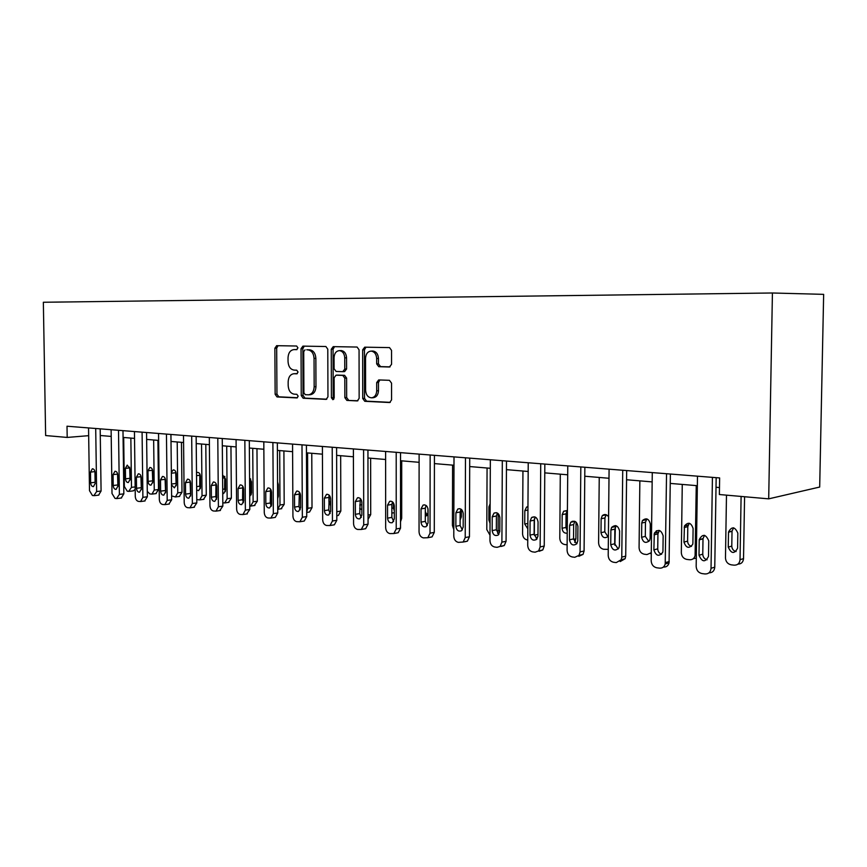 <?xml version="1.0" encoding="UTF-8"?>
<svg xmlns="http://www.w3.org/2000/svg" width="867" height="867" viewBox="0 0 867 867"><rect width="100%" height="100%" fill="white"/><g stroke="black" fill="none" stroke-linecap="round" stroke-linejoin="round"><path stroke-width="1.3" d="M297.934 347.862L296.644 346.02L276.703 345.684L274.872 348.22L275.142 394.279L277.007 396.934L296.969 397.92L298.172 396.176L296.839 394.29L294.238 394.171C290.586 393.499 288.57 390.649 288.18 385.642L288.158 381.773C288.473 376.896 290.402 374.208 293.967 373.72L296.774 373.818L298.053 372.041L296.72 370.187L294.119 370.101C290.456 369.483 288.44 366.665 288.05 361.647L288.028 357.768C288.364 352.761 290.358 350.04 294.011 349.607L296.622 349.661L297.934 347.862M389.435 367.001L391.559 364.303L391.548 350.387L389.521 347.602L364.704 347.179L362.655 349.856L362.731 398.506L364.79 401.302L389.684 402.526L391.57 399.893L391.559 383.149L389.435 380.32L378.684 379.93L376.69 382.575L376.701 390.811C376.441 394.897 374.761 397.227 371.672 397.823C368.042 397.552 366.015 395.059 365.603 390.334L365.549 358.244C365.896 353.747 367.803 351.363 371.271 351.102C374.555 351.72 376.354 354.191 376.668 358.515L376.679 363.902L378.771 366.687L389.446 367.001M67.192 437.434L67.008 426.217L719.632 477.934L719.372 494.526L768.693 498.85L772.421 292.992L43.35 302.258L45.637 435.548L67.192 437.434L88.672 435.668M327.791 349.206L325.894 346.518L302.93 346.128L301.033 348.707L301.25 395.547L303.168 398.235L326.176 399.373L327.954 396.826L327.791 349.206M333.231 346.637L357.096 347.049L359.057 349.791L359.144 398.332L357.323 400.922L346.876 400.413L344.86 397.65L344.806 378.153L342.79 375.411L336.038 375.183L334.12 377.763L334.185 397.92L332.928 399.709L331.411 397.79L331.259 349.271L333.231 346.637M768.693 498.85L819.683 487.048L823.65 294.357L772.421 292.992M276.562 348.166L276.551 345.684M100.279 435.505L111.214 436.426M123.081 437.423L134.526 438.388M146.642 439.406L158.639 440.414M171.016 441.455L183.576 442.506M196.224 443.568L209.391 444.673M222.32 445.768L236.138 446.928M249.36 448.033L263.85 449.258M277.386 450.396L292.602 451.674M306.452 452.834L322.426 454.178M336.624 455.37L353.411 456.779M367.955 458.004L385.62 459.488M400.532 460.745L419.119 462.306M434.421 463.596L453.983 465.243M469.686 466.554L490.299 468.288M506.447 469.643L528.176 471.475M544.769 472.873L567.701 474.802M584.77 476.232L608.992 478.27M626.559 479.744L652.157 481.9M670.267 483.418L697.35 485.693M716.012 487.265L719.48 487.557M297.023 349.585L295.409 349.574M295.398 373.655L297.262 373.688M278.069 345.705L276.681 348.166L276.952 394.171L278.816 396.815L297.468 397.736M304.284 346.15L302.843 348.653L303.06 395.428L304.978 398.116L326.772 399.199M305.054 349.824L303.721 351.623L303.905 392.805L305.26 394.691L308.511 394.821C311.99 394.203 313.876 391.505 314.168 386.736L314.049 358.407C313.67 353.411 311.665 350.571 308.013 349.889L306.766 349.78M308.511 394.821L310.31 394.713C313.789 394.084 315.675 391.396 315.967 386.639L314.168 386.736M306.864 349.769L309.822 349.834C313.464 350.517 315.48 353.346 315.859 358.342L315.967 386.639M357.919 400.749L346.876 400.413M337.642 375.108L344.589 375.324L346.605 378.055L346.648 397.519L348.664 400.283M334.554 346.67L333.058 349.217L333.21 397.671L333.795 399.199M344.752 357.887C344.437 353.638 342.693 351.222 339.528 350.626C336.212 350.897 334.38 353.227 334.055 357.637L334.088 368.735L336.093 371.455L342.779 371.672L344.784 369.06L344.752 357.887L346.551 357.822C346.236 353.584 344.492 351.168 341.327 350.571L340.612 350.593M343.018 371.661L344.622 371.585L346.583 368.984L344.784 369.06M346.551 357.822L346.583 368.984M372.246 351.081L373.059 351.048C376.332 351.666 378.131 354.137 378.456 358.45L378.456 363.826L380.559 366.611L390.074 366.882M371.672 397.823L373.46 397.693C376.538 397.108 378.218 394.778 378.478 390.703L376.701 390.811M379.854 379.974L378.478 382.477L378.478 390.703M366.004 347.201L364.443 349.802L364.519 398.376L366.578 401.172L390.28 402.353M130.852 438.073L131.491 487.352L128.684 491.372L127.254 491.199L124.349 486.506L123.688 437.477M129.671 467.194L130.061 480.015M135.187 489.4L133.236 490.863M130.093 479.343L129.963 468.852L127.243 465.124L125.39 468.364L125.52 478.822C125.769 481.272 126.69 482.518 128.294 482.551L130.093 479.343M95.706 428.482L96.638 491.556L93.842 495.664L92.411 495.48L89.496 490.668L88.553 427.919M98.6 495.133L101.081 491.025L100.182 428.84M95.229 483.353L93.43 486.636C91.826 486.593 90.905 485.325 90.656 482.811L90.493 472.103L92.346 468.787C93.918 468.863 94.828 470.131 95.067 472.613L95.11 482.301L94.947 471.54M153.654 439.992L154.25 490.061L158.498 489.53L155.908 493.605M157.913 440.349L158.498 489.53M152.299 469.307L152.755 482.843M152.82 481.911L152.7 471.258C152.451 468.787 151.508 467.53 149.872 467.476L147.975 470.759L148.105 481.38C148.355 483.894 149.319 485.152 150.977 485.173L152.82 481.911M147.282 491.383L149.872 493.952L151.985 494.103L154.25 490.061M177.215 441.975L177.757 492.846L181.994 492.304L179.317 496.444M181.463 442.333L181.994 492.304M175.676 471.55L176.174 485.726M171.493 484.859L174.408 487.872L176.294 484.577L176.174 473.75C175.925 471.214 174.939 469.936 173.237 469.903L171.352 472.407M171.612 495.924L175.448 496.954L177.757 492.846M118.508 430.292L119.386 494.396L116.481 498.568L115.008 498.384L112.006 493.486L111.117 429.707M121.261 498.016L123.84 493.843L122.984 430.65M117.934 486.051L116.102 489.389C114.433 489.367 113.479 488.067 113.219 485.498L113.068 474.617L114.953 471.258C116.601 471.312 117.544 472.602 117.793 475.138L117.934 486.051M117.923 486.55L117.544 473.566M142.08 432.167L142.892 497.333L140.595 501.538L138.373 501.375C136.52 500.855 135.49 499.197 135.274 496.39L134.439 431.56M144.67 500.996L147.347 496.769L146.556 432.514M141.408 488.847L139.533 492.228C137.799 492.228 136.802 490.906 136.531 488.273L136.39 477.208L138.33 473.805C140.031 473.837 141.018 475.159 141.267 477.75L141.408 488.847M141.364 489.66L140.909 475.831M201.545 444.012L202.044 495.74L206.27 495.176L203.496 499.37M205.804 444.37L206.27 495.176M199.811 473.881L199.735 486.214L200.375 488.663M196.679 489.953L198.63 490.668L200.537 487.319L200.429 476.319C200.169 473.718 199.15 472.417 197.373 472.407L196.506 472.829M196.776 499.598L199.692 499.891L202.044 495.74M166.453 434.096L167.201 500.378L164.86 504.627L162.519 504.464C160.612 503.933 159.539 502.242 159.322 499.392L158.553 433.467M168.881 504.074L171.655 499.782L170.929 434.454M165.684 491.741L163.776 495.165C161.966 495.187 160.915 493.843 160.633 491.134L160.503 479.895L162.487 476.438C164.264 476.46 165.283 477.793 165.554 480.459L165.684 491.741M165.586 492.814L165.066 478.237M226.71 446.137L227.143 498.72L231.37 498.135L228.476 502.405M230.947 446.494L231.37 498.135M224.77 476.33L224.629 489.021L225.377 491.687M222.732 493.529L223.653 493.551L225.604 490.158L225.507 478.974L222.613 474.953M222.808 502.849L224.759 502.925L227.143 498.72M191.683 436.09L192.355 503.51L189.971 507.824L187.5 507.661C185.527 507.13 184.422 505.396 184.205 502.492L183.501 435.44M193.915 507.271L196.809 502.903L196.148 436.448M190.794 494.732L188.854 498.2C186.958 498.254 185.874 496.889 185.571 494.103L185.451 482.67L187.478 479.158C189.331 479.158 190.393 480.524 190.675 483.255L190.794 494.732M190.653 496.022L190.068 480.773M252.741 448.326L253.121 501.809L257.326 501.202L254.313 505.537M256.968 448.673L257.326 501.202M250.585 478.866L250.357 491.914L251.246 494.786M249.707 496.477L251.528 493.095L251.452 481.716L249.577 477.923M249.783 506.133L250.693 506.068L253.121 501.809M217.801 438.16L218.397 506.762L215.981 511.129L213.369 510.977C211.32 510.425 210.182 508.669 209.955 505.71L209.326 437.488M219.828 510.565L222.841 506.133L222.255 438.518M216.793 497.821L214.821 501.343C212.838 501.429 211.7 500.042 211.385 497.181L211.277 485.542L213.336 481.987C215.276 481.954 216.392 483.342 216.696 486.149L216.793 497.821M216.587 499.327L215.829 496.585L215.948 483.428M271.49 505.624L271.187 490.267M279.683 450.591L279.987 504.995L284.192 504.377L281.049 508.777M283.899 450.938L284.192 504.377M277.668 498.623L278.361 496.141L278.296 484.555L277.57 481.911M281.753 508.669L277.733 509.276L279.987 504.995M244.852 440.306L245.372 510.132L242.933 514.543L240.148 514.413C238.035 513.838 236.854 512.05 236.626 509.037L236.073 439.612M246.651 513.979L249.804 509.482L249.306 440.664M243.725 501.028L241.72 504.594C239.65 504.724 238.458 503.315 238.122 500.367L238.035 488.522L240.126 484.913C242.153 484.848 243.324 486.257 243.638 489.14L243.725 501.028M243.464 502.719L242.554 499.739L242.749 486.192M307.579 452.932L307.828 508.311L312.012 507.661L309.552 511.996L308.706 512.137M311.773 453.289L312.012 507.661M300.35 494.06L300.556 500.01M306.712 511.725L307.828 508.311M272.899 442.528L273.333 513.622L270.872 518.087L267.914 517.967C265.714 517.382 264.5 515.562 264.262 512.495L263.806 441.812M274.449 517.523L275.294 517.393L277.754 512.95L277.342 442.885M271.642 504.356L269.615 507.954C267.448 508.138 266.18 506.707 265.833 503.662L265.757 491.611L267.87 487.958C270.005 487.839 271.23 489.27 271.566 492.25L271.642 504.356M271.306 506.209L270.255 503.023L270.537 489.086M327.249 494.277L326.501 494.385C328.853 494.147 330.219 495.621 330.609 498.818L330.641 511.378L328.626 515.052C326.209 515.388 324.8 513.914 324.388 510.63L324.345 498.124L326.501 494.385M340.666 455.717L340.829 511.064L338.368 515.442L337.361 515.605M328.94 495.989L328.951 501.863L330.63 505.624M301.998 444.836L302.345 517.252L299.874 521.75L296.709 521.652C294.422 521.056 293.165 519.192 292.927 516.071L292.558 444.088M303.266 521.197L304.274 521.034L306.734 516.548L306.419 445.183M300.589 507.802L298.562 511.443C296.276 511.693 294.943 510.24 294.563 507.087L294.509 494.808L296.644 491.112C298.887 490.939 300.177 492.391 300.535 495.48L300.589 507.802M300.188 509.829L298.974 506.415L299.343 492.098M370.632 458.231L370.708 514.597L368.269 519.008M359.707 508.463L361.853 509.644M401.714 460.843L401.703 518.26L400.521 521.75M393.445 502.914L393.445 508.029L394.301 510.934M391.862 513.036L394.301 512.744M425.329 507.932L425.318 511.617L427.214 515.616M425.307 516.895L427.94 513.08L427.951 508.474M453.809 529.585L452.422 525.489L452.585 465.124M460.117 520.005L461.352 516.862L461.385 509.438M490.007 535.199L486.799 529.574L487.07 468.017M498.189 513.643L498.102 530.918L499.793 530.571M490.148 503.716L488.923 506.859L488.869 519.983L490.061 523.386M497.604 533.346L498.102 530.918M527.743 540.022L527.212 539.957C524.372 539.274 522.823 537.226 522.563 533.823L522.942 471.03M534.44 518.704L534.332 535.221L537.973 534.44M537.963 536.218L536.261 538.667M527.96 506.588L526.572 507.076L524.817 510.663L524.73 524.047L527.819 528.794M567.126 544.823L564.634 544.519C561.675 543.815 560.06 541.723 559.8 538.244L560.299 474.173M572.22 521.262L572.209 521.934M576.056 522.086L575.905 538.83L574.702 542.384M567.224 510.75L566.053 513.849L565.945 527.45L567.235 531.005M567.408 510.836L563.691 511.205L562.184 514.619L562.076 528.274C562.52 531.796 564.233 533.433 567.224 533.183M608.255 549.342L603.638 549.277C600.549 548.54 598.869 546.405 598.598 542.861L599.238 477.446M615.353 525.586L615.342 526.583M615.332 526.995L614.887 545.245M606.206 514.738L604.928 517.935L604.787 531.829L607.984 536.727M608.591 516.83C606.651 514.218 604.548 513.828 602.294 515.648L601.134 518.737L600.994 532.685C602.186 537.616 604.602 538.862 608.255 536.424L608.396 536.229M651.28 552.712L646.988 554.555L644.311 554.23C641.092 553.482 639.347 551.293 639.077 547.673L639.857 480.86M656.33 530.745L656.308 532.728M646.858 518.889L645.471 522.205L645.308 536.391L648.841 541.474M651.269 553.623L650.683 553.59M650.131 538.255L650.304 523.95C648.874 518.672 646.262 517.523 642.469 520.525L641.753 523.039L641.591 537.28C643.184 542.753 645.861 543.804 649.611 540.423L650.131 538.255M696.255 485.607L695.096 555.682C694.239 558.532 692.397 559.887 689.579 559.746L686.783 559.41C683.424 558.63 681.603 556.397 681.321 552.691L682.264 484.425M689.287 523.245L687.802 526.659L687.596 541.149C687.759 543.869 689.07 545.625 691.508 546.405M696.288 558.099L693.221 558.749M692.896 543.1L693.101 528.48C691.075 522.541 688.192 521.706 684.442 525.976L683.965 542.081C686.165 548.193 689.092 548.919 692.733 544.292L692.896 543.1M332.213 447.231L332.44 521.013L330.002 525.543L326.588 525.489C324.225 524.871 322.914 522.964 322.676 519.788L322.405 446.451M333.145 525.012L334.369 524.795L336.819 520.276L336.602 447.578M330.164 513.557L328.766 509.937L329.243 495.23M363.587 449.713L363.717 524.914L361.301 529.466L357.616 529.455C355.167 528.827 353.812 526.887 353.563 523.646L353.4 448.911M364.162 528.957L365.646 528.697L368.052 524.156L367.944 450.06M361.864 515.096L359.859 518.791C357.312 519.235 355.806 517.74 355.362 514.326L355.329 501.57L357.475 497.799C359.968 497.474 361.42 498.969 361.842 502.296L361.864 515.096M361.301 517.426L359.707 513.6L360.293 498.503M396.208 452.303L396.219 528.968L393.878 533.53L389.868 533.595C387.321 532.934 385.913 530.962 385.663 527.656L385.609 451.469M396.36 533.064L398.191 532.717L400.521 528.176L400.532 452.65M394.301 518.954L392.35 522.66C389.651 523.235 388.048 521.739 387.549 518.152L387.538 505.158L389.651 501.364C392.296 500.92 393.846 502.437 394.301 505.905L394.301 518.954M393.661 521.435L391.862 517.404L391.862 504.453L392.556 501.906M430.151 454.991L430.021 533.194L427.799 537.713L423.41 537.887C420.755 537.215 419.303 535.188 419.043 531.818L419.119 454.124M429.88 537.334L432.069 536.879L434.291 532.371L434.432 455.338M428.049 522.974L426.185 526.659C423.302 527.418 421.59 525.911 421.015 522.14L421.037 508.886L423.085 505.093C425.892 504.486 427.561 506.014 428.07 509.666L428.049 522.974M427.312 525.586L425.296 521.36L425.318 508.16L426.109 505.472M465.481 457.798L465.221 537.594L463.173 542.027L458.329 542.363C455.565 541.669 454.048 539.599 453.788 536.164L454.005 456.887M464.842 541.777L467.4 541.149L469.448 536.738L469.719 458.134M463.184 527.158L461.45 530.788C458.372 531.796 456.519 530.301 455.858 526.291L455.901 512.765L457.841 508.994C460.843 508.181 462.642 509.709 463.227 513.578L463.184 527.158M462.36 529.91L460.095 525.478L460.139 512.007L461.027 509.178M502.318 460.713L501.895 542.168L500.096 546.438L497.084 547.326L494.699 547.023C491.817 546.308 490.245 544.194 489.974 540.683L490.343 459.759M501.256 546.416L504.258 545.527L506.068 541.279L506.491 461.049M499.793 531.514L498.243 535.026C494.959 536.37 492.933 534.896 492.163 530.604L492.218 516.808L493.995 513.123C497.214 512.007 499.164 513.524 499.858 517.653L499.793 531.514M498.872 534.397L496.347 529.77L496.412 516.017L497.398 513.058M540.726 463.758L540.141 546.947L538.667 550.903L535.112 552.192L532.62 551.878C529.618 551.141 527.981 548.974 527.71 545.397L528.231 462.772M539.22 551.249L542.775 549.96L544.248 546.015L544.834 464.083M537.963 536.066L536.673 539.35C533.183 541.171 530.951 539.762 529.997 535.112L530.095 521.024L531.623 517.501C535.058 515.973 537.215 517.436 538.06 521.912L537.963 536.066M536.944 539.068L534.126 534.235L534.213 520.2L535.318 517.111M580.814 466.934L580.066 551.932L579.015 555.368L574.799 557.286L572.198 556.95C569.066 556.181 567.354 553.97 567.083 550.307L567.777 465.904M578.831 556.289L583.047 554.381L584.087 550.957L584.857 467.259M577.801 540.802L576.869 543.696C573.174 546.21 570.714 544.909 569.489 539.816L569.608 525.424L570.789 522.227C574.463 520.07 576.848 521.446 577.931 526.345L577.801 540.802M576.685 543.923L573.542 538.895L573.661 524.557L574.875 521.349M622.723 470.261L621.769 557.134L621.195 559.746L616.253 562.596L613.533 562.249C610.26 561.458 608.482 559.182 608.201 555.444L609.089 469.177M620.198 561.556L625.14 558.716L625.714 556.126L626.668 470.564M619.428 545.766L618.897 547.998C615.093 551.477 612.373 550.382 610.736 544.725L610.888 530.008L611.614 527.418C615.462 524.329 618.117 525.521 619.591 530.983L619.428 545.766M618.204 548.995L614.703 543.772L614.866 529.119L616.188 525.781M666.539 473.729L665.217 563.962C664.35 566.91 662.475 568.297 659.592 568.145L656.752 567.787C653.328 566.964 651.475 564.645 651.182 560.808L652.277 472.602M663.45 567.061C666.322 567.213 668.197 565.826 669.064 562.889L670.386 474.032M662.952 550.946L662.8 552.181C659.093 556.95 656.113 556.181 653.87 549.862L654.325 533.205C658.129 528.805 661.077 529.683 663.147 535.828L662.952 550.946M661.629 554.284C659.202 553.428 657.901 551.618 657.739 548.854L657.934 533.877L659.364 530.431M741.101 496.433L740.039 559.67C739.616 563.398 737.633 565.23 734.089 565.176L731.174 564.818C727.662 564.016 725.755 561.718 725.473 557.936L726.481 495.155M744.58 496.737L743.528 558.63C743.16 562.195 741.285 564.038 737.904 564.146M733.612 527.797L732.03 531.092L731.781 546.123C731.976 549.039 733.428 550.848 736.116 551.564M737.589 548.161L737.839 533.129C734.891 526.562 731.781 526.182 728.508 532.013L728.258 547.099C731.249 553.829 734.36 554.186 737.589 548.161M712.425 477.37L711.038 568.286C710.604 572.144 708.588 574.03 704.969 573.954L701.988 573.575C698.412 572.729 696.461 570.345 696.168 566.433L697.491 476.178M708.935 572.849C712.436 572.805 714.375 570.909 714.766 567.181L716.164 477.663M708.512 556.365C705.229 562.585 702.064 562.206 698.997 555.238L699.236 539.621C702.573 533.606 705.738 534.007 708.751 540.813L708.512 556.365M707.093 559.811C704.405 559.02 702.964 557.145 702.769 554.186L703.007 538.635L704.535 535.307M295.831 349.564L294.011 349.607M295.95 373.644L294.141 373.731M278.816 396.815L277.007 396.934M276.952 394.171L275.142 394.279M276.681 348.166L274.872 348.22M304.978 398.116L303.168 398.235M303.06 395.428L301.25 395.547M302.843 348.653L301.033 348.707M315.859 358.342L314.049 358.407M309.649 349.824L307.839 349.878M346.648 397.519L344.86 397.65M346.605 378.055L344.806 378.153M344.589 375.324L342.79 375.411M337.892 375.086L336.103 375.183M333.21 397.671L331.411 397.79M333.058 349.217L331.259 349.271M380.559 366.611L378.771 366.687M378.456 363.826L376.679 363.902M378.456 358.45L376.668 358.515M378.478 382.477L376.69 382.575M366.578 401.172L364.79 401.302M364.519 398.376L362.731 398.506M364.443 349.802L362.655 349.856M131.491 487.352L135.154 486.907M129.768 478.335L125.52 478.822M129.627 467.92L125.39 468.364M101.081 491.025L96.638 491.556M90.656 482.811L95.11 482.301M90.493 472.103L94.947 471.626M152.343 480.882L148.105 481.38M152.224 470.293L147.975 470.759M175.654 483.504L171.482 484.014M175.535 472.743L171.363 473.219M123.84 493.843L119.386 494.396M113.219 485.498L117.674 484.967M113.068 474.617L117.522 474.119M147.347 496.769L142.892 497.333M136.531 488.273L140.985 487.731M136.39 477.208L140.844 476.698M199.735 486.214L196.646 486.604M199.627 475.279L196.538 475.647M171.655 499.782L167.201 500.378M160.633 491.134L165.088 490.581M160.503 479.895L164.968 479.364M224.629 489.021L222.689 489.27M224.531 477.901L222.602 478.14M196.809 502.903L192.355 503.51M185.571 494.103L190.025 493.529M185.451 482.67L189.906 482.128M250.357 491.914L249.674 492.012M250.281 480.611L249.598 480.697M222.841 506.133L218.397 506.762M211.385 497.181L215.829 496.585M211.277 485.542L215.731 484.978M249.804 509.482L245.372 510.132M238.122 500.367L242.554 499.739M238.035 488.522L242.467 487.937M277.754 512.95L273.333 513.622M265.833 503.662L270.255 503.023M265.757 491.611L270.179 491.004M336.786 511.714L340.829 511.064M330.62 501.614L328.951 501.863M306.734 516.548L302.345 517.252M294.563 507.087L298.974 506.415M294.509 494.808L298.909 494.179M368.042 515.041L370.708 514.597M361.842 504.713L359.697 505.049M400.521 518.466L401.703 518.26M393.445 508.029L391.862 508.29M490.072 519.756L488.869 519.983M490.126 506.642L488.923 506.859M527.851 523.419L524.73 524.047M527.927 510.067L524.817 510.663M573.553 539.372L575.905 538.83M565.945 527.45L562.076 528.274M566.053 513.849L562.184 514.619M604.787 531.829L600.994 532.685M604.928 517.935L601.134 518.737M645.308 536.391L641.591 537.28M645.471 522.205L641.753 523.039M695.258 554.349L696.353 554.046M687.596 541.149L683.965 542.081M687.802 526.659L684.171 527.537M336.819 520.276L332.44 521.013M324.388 510.63L328.766 509.937M324.345 498.124L328.723 497.474M368.052 524.156L363.717 524.914M355.362 514.326L359.707 513.6M355.329 501.57L359.686 500.898M400.521 528.176L396.219 528.968M387.549 518.152L391.862 517.404M387.538 505.158L391.862 504.453M434.291 532.371L430.021 533.194M421.015 522.14L425.296 521.36M421.037 508.886L425.318 508.16M469.448 536.738L465.221 537.594M455.858 526.291L460.095 525.478M455.901 512.765L460.139 512.007M506.068 541.279L501.895 542.168M492.163 530.604L496.347 529.77M492.218 516.808L496.412 516.017M544.248 546.015L540.141 546.947M529.997 535.112L534.126 534.235M530.095 521.024L534.213 520.2M584.087 550.957L580.066 551.932M569.489 539.816L573.542 538.895M569.608 525.424L573.661 524.557M625.714 556.126L621.769 557.134M610.736 544.725L614.703 543.772M610.888 530.008L614.866 529.119M669.226 561.523L665.379 562.585M653.87 549.862L657.739 548.854M654.054 534.82L657.934 533.877M740.039 559.67L743.528 558.63M731.781 546.123L728.258 547.099M732.019 531.308L728.497 532.23M714.766 567.181L711.038 568.286M698.997 555.238L702.769 554.186M699.225 539.848L702.996 538.862M295.777 373.644L293.967 373.72M309.822 349.834L308.013 349.889M337.837 375.086L336.038 375.183M341.327 350.571L339.528 350.626M344.622 371.585L342.974 371.672M373.059 351.048L371.271 351.102M129.27 491.351L133.518 490.83M98.871 495.1L94.427 495.642M151.985 494.103L156.223 493.572M175.448 496.954L179.686 496.401M121.575 497.972L117.132 498.547M145.049 500.953L140.595 501.538M199.692 499.891L203.929 499.316M169.314 504.02L164.86 504.627M224.759 502.925L228.986 502.329M194.425 507.195L189.971 507.824M250.693 506.068L254.909 505.45M220.424 510.479L215.981 511.129M247.366 513.882L242.933 514.543M306.723 512.451L309.552 511.996M275.294 517.393L270.872 518.087M336.808 515.702L338.368 515.442M304.274 521.034L299.874 521.75M296.644 491.112L297.273 491.025M527.949 506.816L526.572 507.076M566.79 510.598L563.691 511.205M606.087 514.857L602.294 515.648M646.186 519.701L642.469 520.525M695.096 555.682L696.331 555.335M688.062 525.109L684.442 525.976M334.369 524.795L330.002 525.543M365.646 528.697L361.301 529.466M357.475 497.799L358.407 497.658M398.191 532.717L393.878 533.53M389.651 501.364L390.811 501.18M432.069 536.879L427.799 537.713M423.085 505.093L424.548 504.843M467.4 541.149L463.173 542.027M457.841 508.994L459.705 508.669M504.258 545.527L500.096 546.438M493.995 513.123L496.401 512.668M542.775 549.96L538.667 550.903M531.623 517.501L534.755 516.884M583.047 554.381L579.015 555.368M570.789 522.227L574.832 521.381M625.14 558.716L621.195 559.746M611.614 527.418L615.592 526.529M669.064 562.889L665.217 563.962M654.325 533.205L658.194 532.273M732.03 531.092L728.508 532.013M699.236 539.621L703.007 538.635"/></g></svg>
